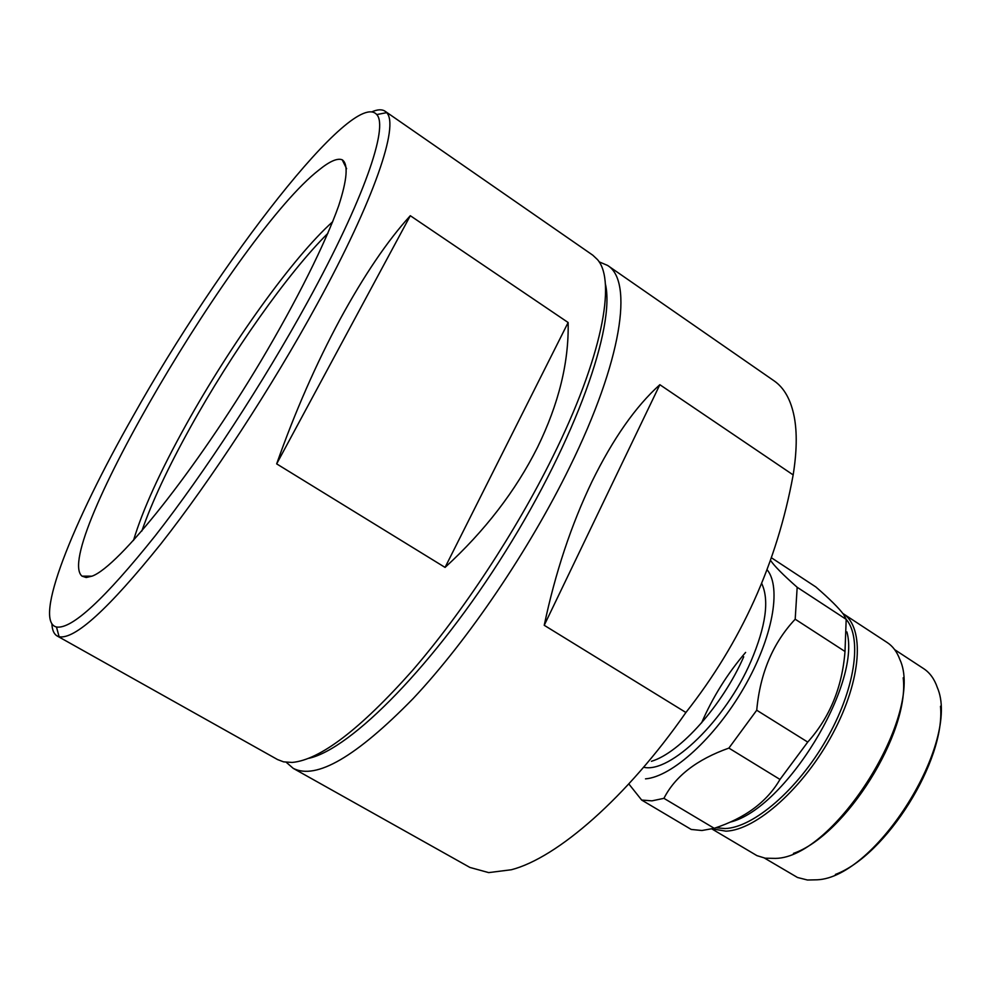 <?xml version="1.0" encoding="UTF-8"?>
<svg xmlns="http://www.w3.org/2000/svg" width="990" height="990" viewBox="0 0 990 990"><rect width="100%" height="100%" fill="white"/><g stroke="black" fill="none" stroke-linecap="round" stroke-linejoin="round"><path stroke-width="1.49" d="M332.702 221.723C292.879 257.326 230.534 344.57 186.021 424.834C160.133 471.45 142.634 509.986 133.501 540.453M327.9 233.318C287.917 272.918 231.462 353.207 190.315 427.47C168.102 467.49 151.94 502.029 141.817 531.061M318.904 170.033C329.645 161.283 337.404 157.88 342.218 159.798C348.43 164.018 347.243 179.4 338.63 205.92C325.19 243.614 296.913 300.428 260.667 361.486C195.414 470.782 118.862 566.305 92.206 576.093L86.217 577.529L82.009 576.143C50.898 550.304 238.776 232.106 318.904 170.033M133.019 416.32C219.223 262.14 353.541 87.937 376.745 114.568C388.711 126.844 363.837 199.559 307.68 301.764C263.588 382.251 204.386 472.973 155.269 535.739C104.594 599.099 71.664 629.516 56.48 627.004C32.942 621.51 72.146 523.215 133.019 416.32M371.881 111.833C377.586 109.358 381.992 109.16 385.098 111.239L386.644 112.662C399.378 125.099 374.443 199.51 316.998 304.388C271.916 386.966 211.105 480.051 160.64 544.191C108.578 608.9 74.733 639.75 59.103 636.731L57.148 635.964C53.93 634.083 52.173 630.036 51.901 623.824M445.067 567.406L276.668 463.877C294.884 412.186 316.008 364.011 340.053 319.349C364.122 275.22 387.548 240.669 410.305 215.709L568.136 322.517C568.99 362.167 558.768 403.796 537.471 447.418C515.555 491.077 484.754 531.073 445.067 567.406L568.136 322.517M57.148 635.964L277.559 759.565L283.573 761.855L292.174 762.436C320.055 759.887 360.063 729.345 412.199 670.799C462.293 612.934 515.666 531.89 552.568 457.219C601.796 358.095 616.609 281.172 597.477 259.59L592.787 255.185L385.098 111.239M643.723 767.275C670.205 773.574 725.695 720.052 750.927 661.345C765.901 626.088 769.49 600.126 761.706 583.469M293.238 768.364L469.916 867.438L488.701 872.611L511.347 869.752C557.16 857.922 626.707 797.507 685.909 712.491C741.3 642.102 777.051 562.914 793.163 474.915C796.826 451.947 797.198 432.655 794.277 417.038C790.923 399.849 784.179 387.771 774.044 380.816L607.563 265.419C633.489 281.024 622.104 360.546 569.757 466.971C529.192 550.019 467.874 640.369 413.127 698.581C356.153 756.83 316.194 780.083 293.238 768.364L286.271 762.312M599.074 261.818L607.563 265.419M659.847 384.702L544.228 625.296C555.303 572.727 571.242 524.774 592.045 481.437C613.033 438.706 635.63 406.469 659.847 384.702L793.163 474.915M628.811 783.919L641.668 800.056L691.218 829.447L701.91 830.511L714.211 828.296L663.931 798.336C675.217 776.21 696.873 759.466 728.888 748.093L779.984 779.439C766.953 801.925 745.024 818.198 714.211 828.296M663.931 798.336L651.977 800.848L641.668 800.056M771.321 557.704L815.871 586.971C829.756 599.024 839.013 608.207 843.604 614.505L846.19 619.356L845.002 651.482C842.23 687.184 829.806 717.391 807.729 742.079L779.984 779.439M701.588 722.873C712.726 697.17 727.402 673.683 745.619 652.41M846.165 619.282C862.599 638.439 854.89 690.216 826.118 740C797.495 789.834 753.452 827.553 725.113 828.556L715.807 827.739M842.849 613.466L842.997 613.565C864.951 627.227 861.77 679.511 832.85 733.479C804.152 787.483 756.187 830.264 725.88 831.154L712.157 828.865M711.884 828.939L756.929 855.632L765.221 858.194L775.467 858.392C834.508 857.872 925.217 712.726 899.811 659.427C897.014 651.853 892.832 646.235 887.263 642.572L842.997 613.565M764.466 858.07L797.507 877.487L807.444 880.011L817.146 879.801C875.989 877.449 961.005 741.436 937.32 687.518C934.399 678.991 929.845 672.717 923.682 668.658L894.7 649.675M835.387 874.442C886.31 855.447 945.735 760.345 940.5 706.254M793.448 853.392C845.584 835.449 909.921 732.513 903.202 677.779M846.908 631.929C861.449 684.399 785.07 808.979 730.15 822.133M846.19 619.356L797.173 587.28C783.028 574.806 774.118 565.797 770.443 560.229M797.173 587.28L795.193 619.208L845.002 651.482M807.729 742.079L756.731 710.226C760.085 673.299 772.905 642.955 795.193 619.208M756.731 710.226L728.888 748.093M767.052 569.671C781.84 587.417 772.67 638.204 743.738 688.05C714.929 737.946 672.099 776.717 645.505 778.858M685.909 712.491L544.228 625.296M651.432 761.298C679.957 752.895 722.613 705.202 743.725 656.778M308.719 758.34C351.277 749.108 435.39 663.845 505.581 551.38C575.908 439.003 615.693 326.032 605.336 283.734M276.668 463.877L410.305 215.709M346.611 168.733L342.218 159.798M376.745 114.568L386.644 112.662M56.48 627.004L59.103 636.731M91.971 576.18L82.009 576.143"/></g></svg>
